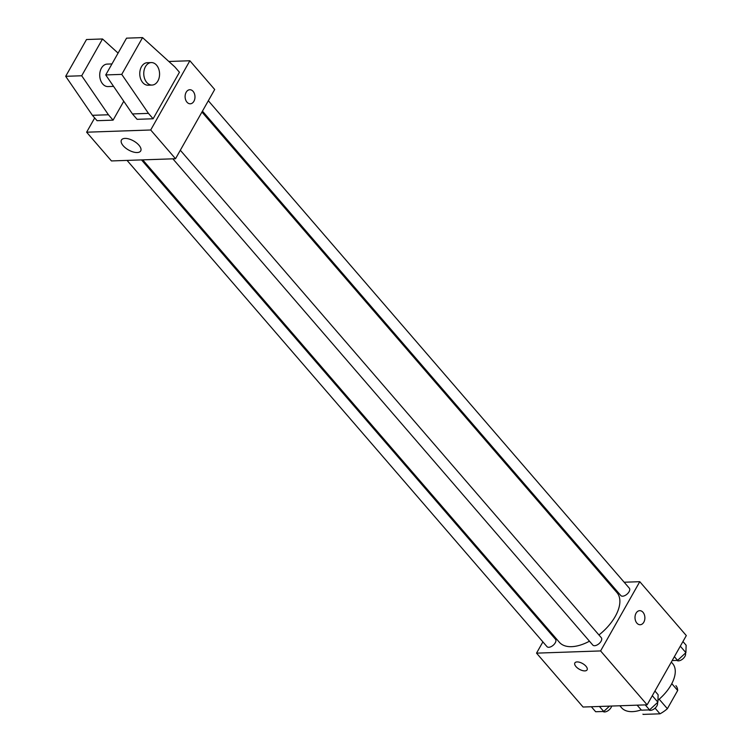 <?xml version="1.0" encoding="UTF-8"?>
<svg xmlns="http://www.w3.org/2000/svg" width="752" height="752" viewBox="0 0 752 752"><rect width="100%" height="100%" fill="white"/><g stroke="black" fill="none" stroke-linecap="round" stroke-linejoin="round"><path stroke-width="1.13" d="M671.78 683.653L677.684 690.486A21.789 11.694 -40.8 0 0 676.001 685.805A21.789 11.694 -40.8 0 0 675.898 685.692L676.001 685.805M677.684 690.486L667.372 708.704A21.789 11.694 -40.8 0 1 659.983 713.817L643.129 714.4A21.789 11.694 -40.8 0 1 643.026 714.287A21.789 11.694 -40.8 0 1 642.922 714.165M655.086 708.149L659.983 713.817M659.166 699.2L667.372 708.704M619.845 705.761L621.556 707.735A33.755 18.123 -40.8 0 0 641.23 709.888M657.953 700.234A33.755 18.123 -40.8 0 0 672.655 663.612L671.32 662.07M624.16 582.227L639.773 581.691L686.313 635.581L647.134 704.821L583.073 707.03L536.533 653.14L542.888 641.898M639.773 581.691L600.594 650.931L647.134 704.821M600.594 650.931L536.533 653.14M575.966 666.582A7.031 3.29 29.5 0 1 574.857 662.944A7.031 3.29 29.5 0 1 582.593 663.546A7.031 3.29 29.5 0 1 587.096 669.872A7.031 3.29 29.5 0 1 582.236 670.511A7.031 3.29 29.5 0 1 575.966 666.582M142.739 159.866L559.366 642.274A38.032 20.417 -40.8 0 0 589.465 641.202M598.94 634.97A38.032 20.417 -40.8 0 0 616.931 592.557L201.94 112.029M608.481 582.762L609.722 582.725M548.772 631.492L549.28 630.599M202.448 111.136L620.804 595.546A5.631 3.017 -40.8 0 0 627.036 594.155A5.631 3.017 -40.8 0 0 629.321 588.196L208.332 100.74M172.866 158.832L592.792 645.056A5.631 3.017 -40.8 0 0 599.024 643.665A5.631 3.017 -40.8 0 0 601.309 637.705L180.32 150.25M127.06 160.402L546.986 646.635A5.631 3.017 -40.8 0 0 553.218 645.244A5.631 3.017 -40.8 0 0 555.502 639.275L141.498 159.903M639.698 610.671A7.031 4.935 -92 0 1 644.332 614.638A7.031 4.935 -92 0 1 643.815 622.195A7.031 4.935 -92 0 1 640.178 624.733A7.031 4.935 -92 0 1 635.008 617.871A7.031 4.935 -92 0 1 639.698 610.671A7.031 4.935 -92 0 1 644.332 614.638A7.031 4.935 -92 0 1 643.815 622.195A7.031 4.935 -92 0 1 640.178 624.733M587.096 669.863A7.031 3.29 29.5 0 1 582.236 670.502A7.031 3.29 29.5 0 1 575.966 666.573A7.031 3.29 29.5 0 1 574.857 662.944M168.852 61.476L189.871 60.752L214.696 89.497L175.517 158.738L111.456 160.937L86.63 132.202L94.686 117.951M123.206 145.738A11.064 5.179 29.5 0 1 121.448 140.022A11.064 5.179 29.5 0 1 133.621 140.962A11.064 5.179 29.5 0 1 140.709 150.917A11.064 5.179 29.5 0 1 133.057 151.923A11.064 5.179 29.5 0 1 123.206 145.738M189.871 60.752L150.701 129.993L175.517 158.738M150.701 129.993L86.63 132.202M193.104 91.349A7.031 4.935 -92 0 1 194.749 99.067A7.031 4.935 -92 0 1 190.284 103.795A7.031 4.935 -92 0 1 185.105 96.933A7.031 4.935 -92 0 1 189.805 89.732A7.031 4.935 -92 0 1 193.104 91.349M190.284 103.795A7.031 4.935 88 0 0 194.749 99.067A7.031 4.935 88 0 0 193.095 91.349A7.031 4.935 88 0 0 189.795 89.732M118.083 53.11L102.516 38.972L81.705 75.764L108.429 114.765L113.082 120.151L123.77 101.257M113.082 120.151L97.064 120.696L92.411 115.31L65.687 76.309L86.499 39.527L102.516 38.972M153.117 118.769L179.446 72.248L174.784 66.862L142.56 37.6L121.749 74.382L148.464 113.383L153.117 118.769L137.108 119.324L132.446 113.937L105.731 74.937L126.543 38.155L142.56 37.6M111.963 63.92L107.235 64.089A11.252 7.896 88 0 0 101.417 68.15A11.252 7.896 88 0 0 100.599 80.238A11.252 7.896 88 0 0 108.006 86.574L113.571 86.386M151.284 62.576L147.279 62.707A11.252 7.896 88 0 0 141.461 66.768A11.252 7.896 88 0 0 142.767 82.607A11.252 7.896 88 0 0 148.05 85.202L152.054 85.061A11.252 7.896 -92 0 1 146.772 82.476A11.252 7.896 -92 0 1 144.14 70.124A11.252 7.896 -92 0 1 151.284 62.576A11.252 7.896 -92 0 1 159.565 73.546A11.252 7.896 -92 0 1 152.054 85.061M148.464 113.383L132.446 113.937M121.749 74.382L105.731 74.937M81.705 75.764L65.687 76.309M108.429 114.765L92.411 115.31M682.948 641.541L686.134 645.235L685.899 652.67L677.571 660.378L672.175 660.566M680.306 646.194L685.899 652.67M674.375 656.684L677.571 660.378M676.847 660.406A5.631 3.017 -40.8 0 0 682.825 658.884A5.631 3.017 -40.8 0 0 685.373 653.159M609.524 706.119L603.753 711.467L595.659 711.74L591.335 706.739M599.429 706.466L603.753 711.467M603.029 711.486A5.631 3.017 -40.8 0 0 607.832 710.828A5.631 3.017 -40.8 0 0 611.686 706.043M654.936 691.05L658.122 694.745L657.887 702.18L649.559 709.888L641.465 710.17L637.141 705.169M652.294 695.703L657.887 702.18M645.235 704.887L649.559 709.888M648.835 709.916A5.631 3.017 -40.8 0 0 654.813 708.384A5.631 3.017 -40.8 0 0 657.361 702.669"/></g></svg>
